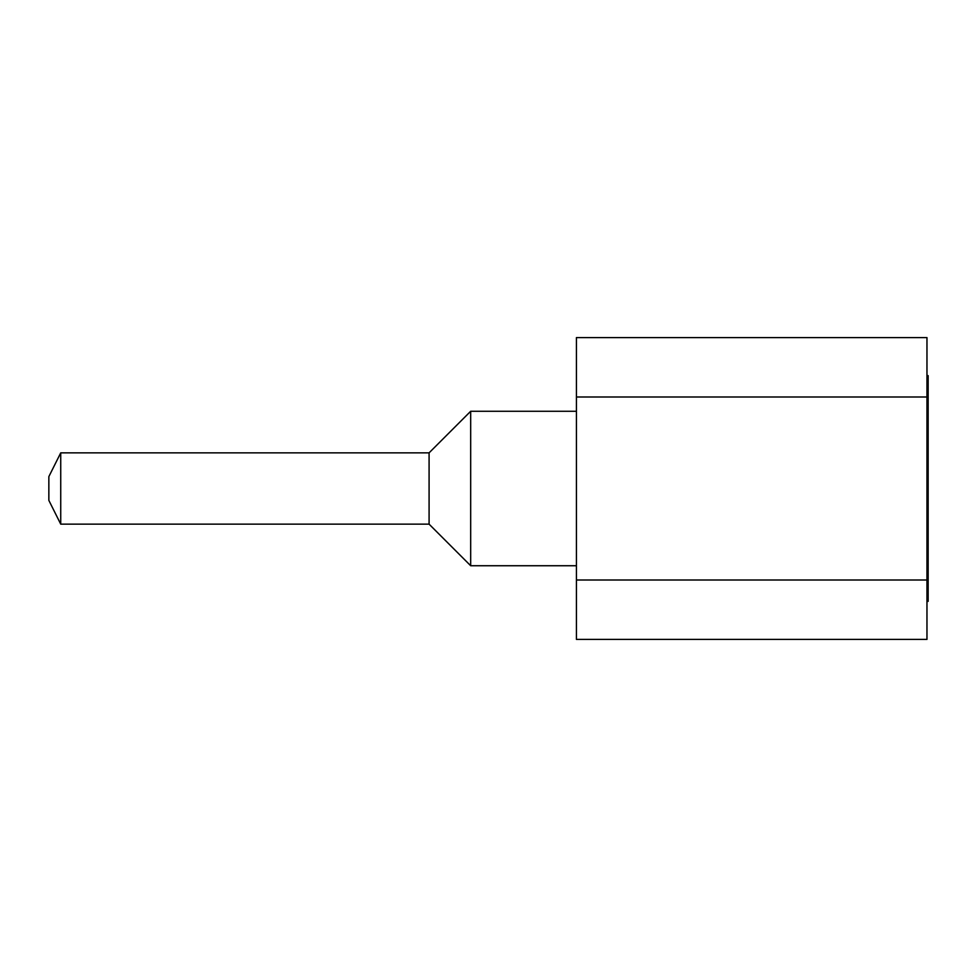 <?xml version="1.0" encoding="UTF-8"?>
<svg xmlns="http://www.w3.org/2000/svg" width="977" height="977" viewBox="0 0 977 977"><rect width="100%" height="100%" fill="white"/><g stroke="black" fill="none" stroke-linecap="round" stroke-linejoin="round"><path stroke-width="1.47" d="M576.43 397.004L576.43 337.59L926.965 337.59L926.965 397.004L576.43 397.004L576.43 639.41L926.965 639.41L926.965 397.004M926.965 579.996L576.43 579.996M926.965 375.62L928.15 375.62L928.15 601.38L926.965 601.38M429.086 524.148L60.733 524.148L60.733 452.852L429.086 452.852L429.086 524.148L470.682 565.732L470.682 411.268L576.43 411.268M60.733 524.148L48.85 500.383L48.85 476.617L60.733 452.852M470.682 565.732L576.43 565.732M429.086 452.852L470.682 411.268"/></g></svg>
